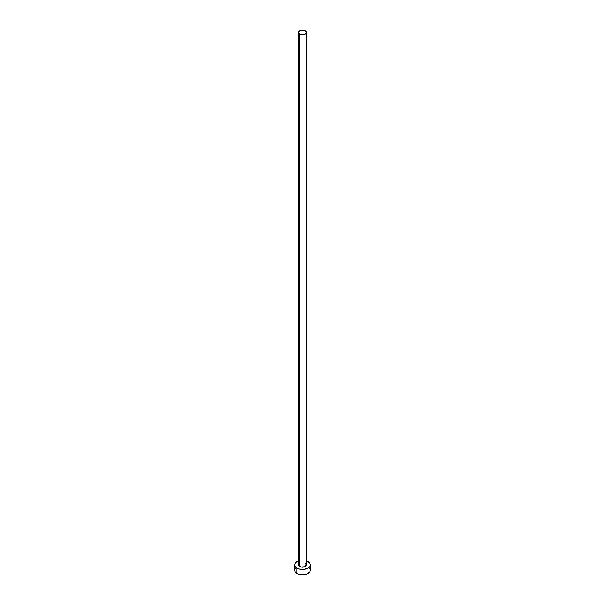 <?xml version="1.0" encoding="UTF-8"?>
<svg xmlns="http://www.w3.org/2000/svg" width="605" height="605" viewBox="0 0 605 605"><rect width="100%" height="100%" fill="white"/><g stroke="black" fill="none" stroke-linecap="round" stroke-linejoin="round"><path stroke-width="0.91" d="M298.59 32.511L299.732 34.107L302.5 34.765L305.268 34.107L306.41 32.511L305.268 30.908L302.5 30.25L299.732 30.908L298.59 32.511L298.59 564.911A3.91 2.261 0 0 0 299.732 566.507L299.732 34.107A3.91 2.261 180 0 1 298.59 32.511A3.91 2.261 180 0 1 301.003 30.424A3.91 2.261 180 0 1 305.268 30.908A3.91 2.261 180 0 1 306.41 32.511A3.91 2.261 180 0 1 303.997 34.598A3.91 2.261 180 0 1 299.732 34.107L299.732 566.507A3.91 2.261 0 0 0 303.997 566.998A3.91 2.261 0 0 0 306.41 564.911L304.67 566.787L301.003 566.998L298.885 565.773L298.666 564.465L299.248 563.656M295.27 568.503L294.673 570.235A7.827 4.515 0 0 0 296.964 573.427L296.964 568.103L299.505 569.086L304.028 569.343L308.036 568.103L309.73 566.635L310.327 564.911L309.73 563.179L306.41 560.994A7.827 4.515 180 0 1 308.036 561.712A7.827 4.515 180 0 1 310.327 564.911A7.827 4.515 180 0 1 305.495 569.086A7.827 4.515 180 0 1 296.964 568.103L296.964 573.427A7.827 4.515 0 0 0 305.495 574.41A7.827 4.515 0 0 0 310.327 570.235L309.73 568.503M296.964 568.103A7.827 4.515 180 0 1 294.673 564.911A7.827 4.515 180 0 1 298.59 560.994L295.996 562.4L294.824 564.026L294.824 565.788L296.964 568.103M305.268 563.308L306.41 564.911L306.41 32.511M294.673 564.911L294.673 570.235L295.27 571.959L298.152 573.986L302.5 574.75L306.848 573.986L309.73 571.959L310.327 570.235L310.327 564.911"/></g></svg>
